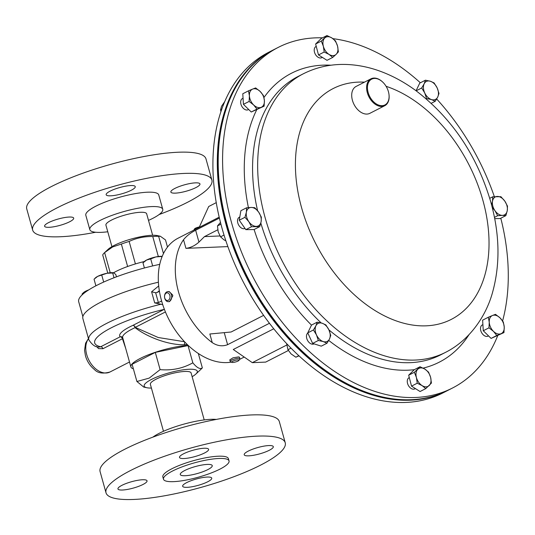 <?xml version="1.0" encoding="UTF-8"?>
<svg xmlns="http://www.w3.org/2000/svg" width="535" height="535" viewBox="0 0 535 535"><rect width="100%" height="100%" fill="white"/><g stroke="black" fill="none" stroke-linecap="round" stroke-linejoin="round"><path stroke-width="0.8" d="M69.704 221.737A15.1 3.304 164.4 0 0 73.69 218.12A15.1 3.304 164.4 0 0 64.14 217.645A15.1 3.304 164.4 0 0 48.585 222.62A15.1 3.304 164.4 0 0 44.599 226.238A15.1 3.304 164.4 0 0 54.149 226.713A15.1 3.304 164.4 0 0 69.704 221.737M131.269 190.246A15.1 3.304 164.4 0 0 135.255 186.621A15.1 3.304 164.4 0 0 125.705 186.147A15.1 3.304 164.4 0 0 110.15 191.122A15.1 3.304 164.4 0 0 106.164 194.747A15.1 3.304 164.4 0 0 115.714 195.221A15.1 3.304 164.4 0 0 131.269 190.246M195.97 187.558A15.1 3.304 164.4 0 0 199.956 183.933A15.1 3.304 164.4 0 0 190.406 183.458A15.1 3.304 164.4 0 0 174.851 188.434A15.1 3.304 164.4 0 0 170.866 192.058A15.1 3.304 164.4 0 0 180.415 192.533A15.1 3.304 164.4 0 0 195.97 187.558M189.938 468.285A16.592 3.625 164.4 0 0 180.275 474.525A16.592 3.625 164.4 0 0 202.584 471.843A16.592 3.625 164.4 0 0 212.241 465.604A16.592 3.625 164.4 0 0 189.938 468.285M204.617 452.951A15.1 3.304 -15.6 0 1 189.062 457.927A15.1 3.304 -15.6 0 1 179.513 457.452A15.1 3.304 -15.6 0 1 183.498 453.827A15.1 3.304 -15.6 0 1 199.053 448.852A15.1 3.304 -15.6 0 1 208.603 449.326A15.1 3.304 -15.6 0 1 204.617 452.951M143.052 484.442A15.1 3.304 -15.6 0 1 127.497 489.418A15.1 3.304 -15.6 0 1 117.947 488.943A15.1 3.304 -15.6 0 1 121.933 485.325A15.1 3.304 -15.6 0 1 137.488 480.35A15.1 3.304 -15.6 0 1 147.038 480.825A15.1 3.304 -15.6 0 1 143.052 484.442M207.754 481.754A15.1 3.304 -15.6 0 1 192.199 486.73A15.1 3.304 -15.6 0 1 182.649 486.255A15.1 3.304 -15.6 0 1 186.635 482.63A15.1 3.304 -15.6 0 1 202.19 477.655A15.1 3.304 -15.6 0 1 211.74 478.13A15.1 3.304 -15.6 0 1 207.754 481.754M269.319 450.263A15.1 3.304 -15.6 0 1 253.764 455.238A15.1 3.304 -15.6 0 1 244.214 454.763A15.1 3.304 -15.6 0 1 248.2 451.139A15.1 3.304 -15.6 0 1 263.755 446.163A15.1 3.304 -15.6 0 1 273.305 446.638A15.1 3.304 -15.6 0 1 269.319 450.263M168.324 301.666L169.582 301.62L172.805 295.828L172.644 294.992L169.174 291.555L167.91 291.608A5.036 3.598 -92.4 0 0 164.573 297.4A5.036 3.598 -92.4 0 0 168.324 301.666A5.036 3.598 -92.4 0 0 171.655 295.875A5.036 3.598 -92.4 0 0 167.91 291.608M164.579 297.253A3.839 2.742 -92.4 0 0 167.769 300.463A3.839 2.742 -92.4 0 0 169.976 296.089A3.839 2.742 -92.4 0 0 166.786 292.886A3.839 2.742 -92.4 0 0 164.579 297.253M193.804 230.157A5.036 1.103 -15.6 0 1 197.054 228.492M193.784 230.17L194.539 228.9A3.839 0.836 -15.6 0 1 199.408 226.934M163.483 431.284L150.368 384.331A21.146 4.621 -15.6 0 1 162.68 376.379A21.146 4.621 -15.6 0 1 191.102 372.962L204.209 419.915M152.87 437.135A37.858 8.272 -15.6 0 1 159.223 433.31A37.858 8.272 -15.6 0 1 216.314 419.427M130.587 470.499A93.037 20.33 -15.6 0 1 226.392 439.85A93.037 20.33 -15.6 0 1 285.235 442.773A93.037 20.33 -15.6 0 1 260.665 465.089A93.037 20.33 -15.6 0 1 164.86 495.738A93.037 20.33 -15.6 0 1 106.017 492.809A93.037 20.33 -15.6 0 1 130.587 470.499M106.017 492.809L100.099 471.616A93.037 20.33 -15.6 0 1 124.668 449.3A93.037 20.33 -15.6 0 1 220.474 418.651A93.037 20.33 -15.6 0 1 279.317 421.573L285.235 442.773M172.471 471.054A34.033 7.436 -15.6 0 1 207.513 459.839A34.033 7.436 -15.6 0 1 229.04 460.909A34.033 7.436 -15.6 0 1 220.052 469.075A34.033 7.436 -15.6 0 1 185.003 480.283A34.033 7.436 -15.6 0 1 163.483 479.213A34.033 7.436 -15.6 0 1 172.471 471.054M163.483 479.213L162.847 476.946A34.033 7.436 -15.6 0 1 171.835 468.78A34.033 7.436 -15.6 0 1 206.878 457.572A34.033 7.436 -15.6 0 1 228.405 458.642L229.04 460.909M159.109 214.542A93.037 20.33 164.4 0 0 187.317 202.384A93.037 20.33 164.4 0 0 211.887 180.068L205.968 158.868A93.037 20.33 164.4 0 0 147.125 155.946A93.037 20.33 164.4 0 0 51.32 186.595A93.037 20.33 164.4 0 0 26.75 208.911L32.668 230.103A93.037 20.33 164.4 0 0 95.671 232.257M211.887 180.068A93.037 20.33 164.4 0 0 153.043 177.145A93.037 20.33 164.4 0 0 57.238 207.794A93.037 20.33 164.4 0 0 32.668 230.103M148.503 220.393A37.858 8.272 164.4 0 0 152.756 218.374A37.858 8.272 164.4 0 0 162.754 209.292L158.741 194.907A37.858 8.272 164.4 0 0 134.8 193.717A37.858 8.272 164.4 0 0 95.812 206.189A37.858 8.272 164.4 0 0 85.814 215.271L89.826 229.655A37.858 8.272 164.4 0 0 107.776 231.769M162.754 209.292A37.858 8.272 164.4 0 0 138.812 208.102A37.858 8.272 164.4 0 0 99.824 220.574A37.858 8.272 164.4 0 0 89.826 229.655M152.656 235.273L146.657 213.786A21.146 4.621 164.4 0 0 133.275 213.124A21.146 4.621 164.4 0 0 111.494 220.092A21.146 4.621 164.4 0 0 105.93 225.155L111.929 246.642M82.858 316.633L78.692 301.72A67.965 14.853 -15.6 0 1 96.641 285.423A67.965 14.853 -15.6 0 1 159.731 264.37M113.494 272.783A35.243 7.704 -15.6 0 1 115.894 271.486A35.243 7.704 -15.6 0 1 144.37 261.515M167.495 247.09L165.496 239.934L160.313 236.229L157.29 235.594A27.686 6.052 164.4 0 0 113.988 245.525A27.686 6.052 164.4 0 0 108.13 249.323L104.312 252.894A32.722 7.149 164.4 0 0 102.713 254.968L107.776 273.111M160.313 236.229L158.627 236.289A32.722 7.149 164.4 0 0 152.756 236.53C144.423 236.356 136.552 237.995 129.142 241.446A32.722 7.149 164.4 0 0 121.358 244.047L112.611 246.963L104.619 252.614A32.722 7.149 164.4 0 0 104.312 252.894M151.412 388.062A27.586 6.032 -15.6 0 1 146.871 387.735A27.586 6.032 -15.6 0 1 151.452 379.449A27.586 6.032 -15.6 0 1 184.628 369.638A27.586 6.032 -15.6 0 1 195.857 374.059A27.586 6.032 -15.6 0 1 192.145 376.693M199.963 370.227L202.35 367.879C200.11 369.531 196.94 367.846 192.834 362.824C182.883 368.421 171.976 370.688 160.112 369.632L149.225 378.105L136.913 381.502L132.098 364.261L155.304 352.391L188.019 345.583L188.862 346.031M125.725 348.479L122.441 338.742L102.947 348.713L98.514 348.626L96.654 346.486M133.375 368.816A35.243 7.704 -15.6 0 1 130.874 366.923A35.243 7.704 -15.6 0 1 140.183 358.47A35.243 7.704 -15.6 0 1 188.246 345.456M184.909 342.139A2.414 1.505 -95.3 0 0 184.635 344.741C168.344 345.195 147.038 336.996 135.087 327.641A35.243 7.704 164.4 0 0 131.991 329.139A35.243 7.704 164.4 0 0 122.682 337.592L122.602 337.418A2.414 2.341 137.3 0 0 120.194 336.789A37.657 8.232 -15.6 0 1 132.981 325.334L164.372 309.297M162.747 304.709L160.928 304.221A68.467 14.96 -15.6 0 0 106.86 323.287A68.467 14.96 -15.6 0 0 88.777 339.712C92.1 344.888 95.511 347.335 99.002 347.061L100.7 346.754A63.632 13.903 -15.6 0 1 111.507 327.688A63.632 13.903 -15.6 0 1 164.131 309.397A2.414 1.605 62.9 0 1 164.419 309.417M158.4 282.219A68.467 14.96 164.4 0 0 100.941 302.088A68.467 14.96 164.4 0 0 82.858 318.512L88.777 339.712M286.7 345.062L252.306 362.656L233.273 349.489L273.76 328.778M230.19 361.386L229.769 359.881L232.992 357.821L238.603 356.898L239.466 357.179L239.887 358.677A5.036 1.103 164.4 0 0 239.005 358.323A5.036 1.103 164.4 0 0 233.427 359.386A5.036 1.103 164.4 0 0 230.19 361.386A5.036 1.103 164.4 0 0 230.378 361.593L231.802 362.349A3.839 0.836 164.4 0 0 232.33 362.462A3.839 0.836 164.4 0 0 236.176 361.787A3.839 0.836 164.4 0 0 239.005 360.336A3.839 0.836 164.4 0 0 238.376 359.861A3.839 0.836 164.4 0 0 233.735 360.804A3.839 0.836 164.4 0 0 231.802 362.349M219.41 218.079L195.649 230.237C190.654 232.772 186.615 235.935 183.525 239.72A67.965 45.174 62.9 0 0 178.536 291.983A67.965 45.174 62.9 0 0 212.261 342.627C217.304 345.964 222.42 346.647 227.602 344.68L269.439 323.28M219.196 217.17L178.081 238.202A67.965 45.174 62.9 0 0 161.523 300.683A67.965 45.174 62.9 0 0 231.341 362.101M239.54 359.44A67.965 45.174 62.9 0 0 239.988 359.212L244.207 357.052M388.978 94.427A14.498 9.637 62.9 0 0 388.925 94.046A14.498 9.637 62.9 0 0 382.893 82.256A14.498 9.637 62.9 0 0 371.798 79.086A14.498 9.637 62.9 0 0 367.578 89.679A14.498 9.637 62.9 0 0 379.93 105.482A14.498 9.637 62.9 0 0 388.978 94.427M388.945 94.187A15.1 10.038 -117.1 0 1 388.965 94.334A15.1 10.038 -117.1 0 1 389.019 94.735A15.1 10.038 -117.1 0 1 384.752 105.709A15.1 10.038 -117.1 0 1 366.729 89.786A15.1 10.038 -117.1 0 1 370.996 78.812A15.1 10.038 -117.1 0 1 382.685 82.056A15.1 10.038 -117.1 0 1 382.792 82.156M384.752 105.709L369.859 113.326A15.1 10.038 -117.1 0 1 351.836 97.41A15.1 10.038 -117.1 0 1 356.103 86.436L370.996 78.812M252.674 64.982A191.002 126.956 62.9 0 0 226.74 226.345A191.002 126.956 62.9 0 0 423.259 398.468M314.085 343.871L314.025 343.898A6.293 4.18 -117.1 0 1 308.2 341.444A6.293 4.18 -117.1 0 1 306.929 334.148A6.293 4.18 -117.1 0 1 307.806 333.011M488.515 335.886L488.074 336.114A6.293 4.18 -117.1 0 1 483.165 334.729A6.293 4.18 -117.1 0 1 482.336 324.905L482.898 324.625M248.675 109.481L248.227 109.708A6.293 4.18 -117.1 0 1 243.325 108.324A6.293 4.18 -117.1 0 1 242.495 98.507L243.057 98.219M415.407 388.577L414.826 388.878A6.293 4.18 -117.1 0 1 407.523 383.321A6.293 4.18 -117.1 0 1 409.094 377.67L409.295 377.57M322.358 57.385L321.776 57.68A6.293 4.18 -117.1 0 1 314.473 52.122A6.293 4.18 -117.1 0 1 316.045 46.471L316.238 46.371M245.01 228.452A6.293 4.18 -117.1 0 1 243.766 228.733A6.293 4.18 -117.1 0 1 238.082 223.804A6.293 4.18 -117.1 0 1 239.352 217.21L239.814 216.976M497.677 335.733A191.309 127.156 -117.1 0 1 452.556 387.989A191.309 127.156 -117.1 0 1 231.815 223.65A191.309 127.156 -117.1 0 1 278.314 47.361A191.309 127.156 -117.1 0 1 322.518 37.831M332.904 38.654A191.309 127.156 -117.1 0 1 420.376 82.785M436.674 98.995A191.309 127.156 -117.1 0 1 494.333 196.612M452.556 387.989L448.163 390.236A191.309 127.156 -117.1 0 1 227.422 225.897A191.309 127.156 -117.1 0 1 273.92 49.608L278.314 47.361M273.472 49.835A191.309 127.156 62.9 0 0 273.024 50.063L268.63 52.31A191.309 127.156 62.9 0 0 225.556 99.724A191.309 127.156 62.9 0 0 267.112 320.184A191.309 127.156 62.9 0 0 442.88 392.944L447.273 390.697A191.309 127.156 62.9 0 0 447.715 390.463M273.024 50.063A191.309 127.156 62.9 0 0 229.95 97.47A191.309 127.156 62.9 0 0 271.506 317.937A191.309 127.156 62.9 0 0 447.273 390.697M239.005 360.336L239.827 358.952A5.036 1.103 164.4 0 0 239.887 358.677M224.038 235.052L220.547 236.838L223.991 239.847L225.884 240.83M220.547 236.838L218.18 231.802L217.491 225.91L220.474 222.406M220.928 224.152L217.491 225.91M221.744 109.267L220.567 109.869L221.523 106.311L224.727 101.61M220.567 109.869L220.915 111.675M298.811 355.688L295.848 357.206L298.991 355.855M295.848 357.206L291.053 353.889L287.944 349.716L286.633 343.597M291.013 348.145L287.944 349.716M500.8 218.226A191.309 127.156 -117.1 0 1 502.599 320.92M256.232 226.379A10.071 6.694 -117.1 0 1 248.849 221.711A10.071 6.694 -117.1 0 1 246.367 212.248L244.956 217.31L248.849 221.711L251.537 226.733L259.736 226.639L261.14 221.577A10.071 6.694 -117.1 0 1 256.232 226.379M258.659 212.114A10.071 6.694 -117.1 0 1 261.14 221.577L261.347 217.13L258.659 212.114L254.767 207.707L251.269 207.446A10.071 6.694 -117.1 0 1 258.659 212.114M251.269 207.446A10.071 6.694 62.9 0 0 246.367 212.248L246.575 207.794L251.269 207.446M259.736 226.639L254.038 229.555L245.839 229.649L251.537 226.733M245.839 229.649L239.259 220.219L240.877 210.71L246.575 207.794M239.259 220.219L244.956 217.31M323.347 46.251A10.071 6.694 -117.1 0 1 324.752 38.012A10.071 6.694 -117.1 0 1 331.847 37.938L326.985 35.551L321.321 41.095L323.347 46.251L324.183 52.022L329.045 54.409A10.071 6.694 -117.1 0 1 323.347 46.251M336.14 54.336A10.071 6.694 -117.1 0 1 329.045 54.409L332.716 57.412L336.14 54.336L338.381 51.868L337.545 46.097A10.071 6.694 -117.1 0 1 336.14 54.336M337.545 46.097A10.071 6.694 62.9 0 0 331.847 37.938L335.512 40.934L337.545 46.097M332.716 57.412L327.019 60.328L318.486 54.938L315.623 44.004L321.321 41.095M318.486 54.938L324.183 52.022M315.623 44.004L321.288 38.46L326.985 35.551M497.41 196.432A10.071 6.694 -117.1 0 1 504.793 201.1A10.071 6.694 -117.1 0 1 507.274 210.569L507.488 206.115L504.793 201.1L500.907 196.693L492.715 196.786L492.501 201.234A10.071 6.694 -117.1 0 1 497.41 196.432M492.227 207.406L494.982 210.703L497.677 215.719L502.372 215.371A10.071 6.694 -117.1 0 1 494.982 210.703A10.071 6.694 -117.1 0 1 492.501 201.234L491.578 204.892M502.372 215.371A10.071 6.694 62.9 0 0 507.274 210.569L505.869 215.632L502.372 215.371M489.726 198.311L492.715 196.786M494.46 217.364L497.677 215.719M505.869 215.632L500.171 218.547L494.701 218.608M430.595 377.295A10.071 6.694 -117.1 0 1 429.197 385.534A10.071 6.694 -117.1 0 1 422.095 385.608L425.766 388.611L431.431 383.067L430.595 377.295L428.562 372.133L424.897 369.13A10.071 6.694 -117.1 0 1 430.595 377.295M417.802 369.21A10.071 6.694 -117.1 0 1 424.897 369.13L420.035 366.742L414.371 372.286L416.397 377.449A10.071 6.694 -117.1 0 1 417.802 369.21M416.397 377.449A10.071 6.694 62.9 0 0 422.095 385.608L417.233 383.22L416.397 377.449M425.766 388.611L420.069 391.526L411.535 386.136L408.673 375.202L414.337 369.658L420.035 366.742M408.673 375.202L414.371 372.286M411.535 386.136L417.233 383.22M253.637 104.954A10.071 6.694 -117.1 0 1 249.404 95.832A10.071 6.694 -117.1 0 1 252.667 89.077L248.481 90.843L249.404 95.832L249.129 101.429L253.637 104.954L256.947 109.093L261.133 107.328A10.071 6.694 -117.1 0 1 253.637 104.954M264.397 100.58A10.071 6.694 -117.1 0 1 261.133 107.328L264.123 106.177L264.397 100.58L263.474 95.598L260.164 91.458A10.071 6.694 -117.1 0 1 264.397 100.58M260.164 91.458A10.071 6.694 62.9 0 0 252.667 89.077L255.656 87.927L260.164 91.458M264.123 106.177L251.249 112.009L243.432 104.338L249.129 101.429M251.249 112.009L256.947 109.093M243.432 104.338L242.783 93.759L248.481 90.843M500.004 317.864A10.071 6.694 -117.1 0 1 504.237 326.985A10.071 6.694 -117.1 0 1 500.974 333.733L503.963 332.583L504.237 326.985L503.315 322.003L500.004 317.864L495.497 314.333L492.508 315.483A10.071 6.694 -117.1 0 1 500.004 317.864M489.244 322.237A10.071 6.694 -117.1 0 1 492.508 315.483L488.321 317.248L489.244 322.237L488.97 327.835L493.477 331.359A10.071 6.694 -117.1 0 1 489.244 322.237M493.477 331.359A10.071 6.694 62.9 0 0 500.974 333.733L496.788 335.498L493.477 331.359M503.963 332.583L491.09 338.414L483.272 330.744L482.623 320.164L488.321 317.248M483.272 330.744L488.97 327.835M491.09 338.414L496.788 335.498M424.175 83.781A10.071 6.694 -117.1 0 1 430.387 81.253A10.071 6.694 -117.1 0 1 437.155 87.894L434.112 82.932L430.387 81.253L425.459 80.19L424.175 83.781L421.687 87.981L424.73 92.943A10.071 6.694 -117.1 0 1 424.175 83.781M431.504 99.584A10.071 6.694 -117.1 0 1 424.73 92.943L426.576 98.52L431.504 99.584L435.236 101.262L437.717 97.056A10.071 6.694 -117.1 0 1 431.504 99.584M437.717 97.056A10.071 6.694 62.9 0 0 437.155 87.894L439.001 93.464L437.717 97.056M416.063 90.756L419.761 83.099L425.459 80.19M416.143 90.816L421.687 87.981M426.114 98.754L426.576 98.52M431.23 103.308L435.236 101.262M329.466 339.036A10.071 6.694 -117.1 0 1 323.254 341.564A10.071 6.694 -117.1 0 1 316.486 334.923L318.332 340.494L323.254 341.564L326.985 343.236L329.466 339.036L330.757 335.445L328.911 329.868A10.071 6.694 -117.1 0 1 329.466 339.036M322.137 323.234A10.071 6.694 -117.1 0 1 328.911 329.868L325.868 324.905L322.137 323.234L317.208 322.164L315.924 325.755A10.071 6.694 -117.1 0 1 322.137 323.234M315.924 325.755A10.071 6.694 62.9 0 0 316.486 334.923L313.443 329.961L315.924 325.755M317.208 322.164L311.51 325.079L307.745 332.87L312.634 343.41L321.288 346.152L326.985 343.236M307.745 332.87L313.443 329.961M312.634 343.41L318.332 340.494M212.261 342.627L209.847 334L231.107 332.001L263.628 315.369M227.877 246.602L185.933 248.347C190.56 247.792 194.9 245.705 198.96 242.094L204.47 236.61L219.999 235.962M217.752 229.816L204.47 236.61M199.187 227.402L208.703 206.51L216.254 202.645M252.306 362.656L265.674 362.101L288.372 350.492M202.35 367.879L198.331 353.501M192.834 362.824L188.019 345.583M160.112 369.632L155.304 352.391M136.913 381.502L143.748 387.079L146.871 387.735M160.928 304.221L154.702 302.91L151.592 291.789L158.701 285.951M102.947 348.713A2.414 1.605 62.9 0 0 100.7 346.754L120.194 336.789A2.414 1.605 -117.1 0 1 122.441 338.742L122.943 338.528M165.422 311.938L135.248 327.366L158.206 337.511L184.528 341.731M159.336 290.759L157.19 292.431L155.645 292.759L158.4 302.623L161.61 300.984M158.4 302.623L154.702 302.91M157.19 292.431L159.423 291.287M135.248 327.366A2.414 1.164 -44 0 1 135.087 327.641A2.414 1.378 65.4 0 0 132.981 325.334A2.414 1.605 62.9 0 1 135.248 327.366M151.592 291.789L155.645 292.759M82.276 294.738L82.076 294.009L82.838 293.26L85.707 291.187L88.054 290.331M88.797 289.856A10.071 2.2 164.4 0 0 85.707 291.187A10.071 2.2 164.4 0 0 83.574 292.565L82.838 293.26M95.892 285.804L94.046 279.203L97.678 276.374L107 273.265L114.035 272.97L115.861 274.662L116.463 276.829M103.683 282.052L101.784 275.244M113.527 272.79A10.071 2.2 164.4 0 0 113.427 272.77L114.035 272.97M114.022 277.752L112.684 272.977M113.427 272.77A10.071 2.2 164.4 0 0 107 273.265A10.071 2.2 164.4 0 0 97.678 276.374A10.071 2.2 164.4 0 0 95.551 277.759L94.809 278.447M152.669 265.928L150.709 258.9L155.926 256.92L162.185 256.432M161.817 257.362L161.617 256.633M144.41 267.988L142.979 262.859L146.603 260.03L150.709 258.9M162.205 256.392A10.071 2.2 164.4 0 0 155.926 256.92A10.071 2.2 164.4 0 0 146.603 260.03A10.071 2.2 -15.6 0 0 144.477 261.414L143.734 262.103M104.619 252.614L110.237 272.743M158.627 236.289L163.463 253.59M158.327 256.499L152.756 236.53M129.142 241.446L135.415 263.922M127.631 266.497L121.358 244.047M88.509 338.755A20.136 13.382 62.9 0 0 86.73 354.658A20.136 13.382 62.9 0 0 109.976 371.999L129.503 362.008M187.29 344.547A35.243 7.704 164.4 0 0 184.635 344.741M445.655 352.297A156.387 103.944 -117.1 0 1 265.206 217.959A156.387 103.944 -117.1 0 1 303.218 73.843C317.322 66.748 332.476 63.658 348.68 64.575C359.032 65.183 369.331 67.323 379.569 71.008C392.202 75.569 404.34 82.129 415.976 90.696C452.055 118.329 476.973 155.357 490.735 201.789C499.63 233.648 500.325 263.528 492.815 291.414C486.776 314.547 470.66 339.658 445.655 352.297L440.566 354.906A156.387 103.944 -117.1 0 1 328.898 329.841M321.207 322.959A156.387 103.944 -117.1 0 1 260.833 223.055M468.941 334.776A162.265 107.856 -117.1 0 1 423.105 368.113M414.311 369.685A162.265 107.856 -117.1 0 1 328.737 340.434M311.497 325.12A162.265 107.856 -117.1 0 1 254.112 229.515M257.596 210.71A156.387 103.944 -117.1 0 1 298.122 76.445L303.218 73.843M386.103 86.316A129.644 86.168 -117.1 0 1 482.777 199.923A129.644 86.168 -117.1 0 1 426.455 325.815A129.644 86.168 -117.1 0 1 301.673 208.021A129.644 86.168 -117.1 0 1 364.482 82.149M248.407 207.6A162.265 107.856 -117.1 0 1 256.713 109.789M263.976 97.524A162.265 107.856 -117.1 0 1 331.058 65.216M183.525 239.72L185.933 248.347M195.649 230.237L198.96 242.094M224.292 332.817L227.602 344.68M195.857 374.059L200.063 370.133M109.976 371.999C102.867 373.992 97.671 373.142 94.381 369.471C90.067 365.967 87.085 361.413 85.453 355.815L84.557 350.238L85.6 343.189L88.449 338.535M130.874 366.923L122.682 337.592"/></g></svg>
